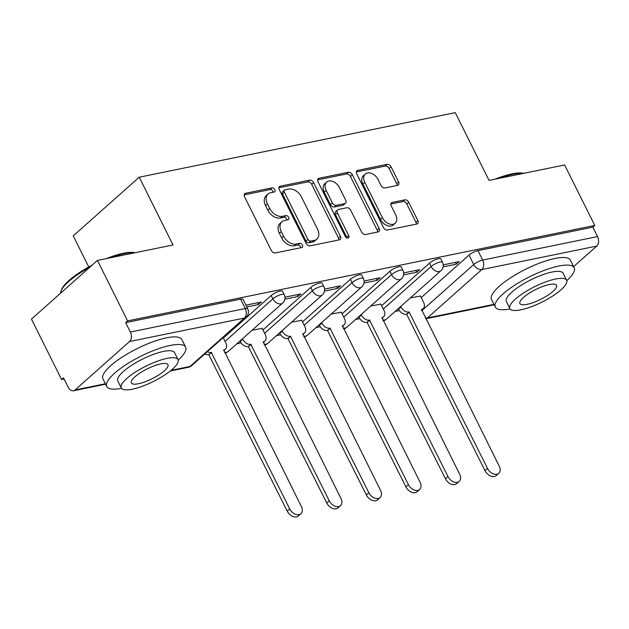 <?xml version="1.0" encoding="UTF-8"?>
<svg xmlns="http://www.w3.org/2000/svg" width="629" height="629" viewBox="0 0 629 629"><rect width="100%" height="100%" fill="white"/><g stroke="black" fill="none" stroke-linecap="round" stroke-linejoin="round"><path stroke-width="0.94" d="M274.802 189.596A2.422 1.659 48.4 0 0 272.019 187.867L245.569 193.268A3.46 2.367 48.4 0 0 244.752 193.669A3.46 2.367 48.4 0 0 244.563 196.759L271.335 250.46A3.46 2.367 48.4 0 0 275.313 252.929L301.763 247.527A2.422 1.659 48.4 0 0 302.337 247.252A2.422 1.659 48.4 0 0 302.463 245.082A2.422 1.659 48.4 0 0 299.679 243.352L296.259 244.052A11.07 7.564 48.4 0 1 283.537 236.134L281.305 231.661A11.07 7.564 48.4 0 1 281.91 221.754A11.07 7.564 48.4 0 1 284.512 220.48L287.933 219.788A2.422 1.659 48.4 0 0 288.499 219.505A2.422 1.659 48.4 0 0 288.632 217.343A2.422 1.659 48.4 0 0 285.849 215.605L282.429 216.305A11.07 7.564 48.4 0 1 269.699 208.388L267.474 203.914A11.07 7.564 48.4 0 1 268.08 194.007A11.07 7.564 48.4 0 1 270.674 192.741L274.102 192.042A2.422 1.659 48.4 0 0 274.669 191.766A2.422 1.659 48.4 0 0 274.802 189.596M273.159 192.238A2.422 1.659 48.4 0 0 272.876 191.31A2.422 1.659 48.4 0 0 270.093 189.573L244.17 194.872M300.819 247.724A2.422 1.659 48.4 0 0 300.544 246.796A2.422 1.659 48.4 0 0 297.761 245.058L294.333 245.758L296.259 244.052M286.989 219.977A2.422 1.659 48.4 0 0 286.714 219.049A2.422 1.659 48.4 0 0 283.931 217.319L280.503 218.019L282.429 216.305M397.583 185.382A3.46 2.367 48.4 0 0 398.393 184.989A3.46 2.367 48.4 0 0 398.582 181.891L391.073 166.827A3.46 2.367 48.4 0 0 387.094 164.358L357.72 170.357A3.46 2.367 48.4 0 0 356.91 170.75A3.46 2.367 48.4 0 0 356.722 173.848L383.493 227.541A3.46 2.367 48.4 0 0 387.464 230.017L416.846 224.018A3.46 2.367 48.4 0 0 417.656 223.617A3.46 2.367 48.4 0 0 417.845 220.527L408.771 202.326A3.46 2.367 48.4 0 0 404.793 199.849L392.221 202.42A3.46 2.367 48.4 0 0 391.411 202.821A3.46 2.367 48.4 0 0 391.222 205.911L395.72 214.937A9.254 6.321 48.4 0 1 395.209 223.216A9.254 6.321 48.4 0 1 382.401 217.658L364.781 182.308A9.254 6.321 48.4 0 1 365.284 174.029A9.254 6.321 48.4 0 1 378.1 179.587L381.032 185.476A3.46 2.367 48.4 0 0 385.011 187.953L397.583 185.382M129.55 341.531L75.103 389.933A7.053 4.788 -101.5 0 1 73.483 390.766A7.053 4.788 -101.5 0 1 68.223 387.275L63.529 377.856L61.603 379.57L31.45 319.092L97.44 260.422L173.022 244.98L139.229 177.205L455.254 112.638L489.04 180.413L564.622 164.971L594.775 225.449L127.593 320.9L125.666 322.614L130.368 332.033L245.263 308.556A7.053 1.895 -26.5 0 1 247.724 308.831L243.03 299.412A7.053 1.895 -26.5 0 0 240.561 299.137L245.263 308.556A7.053 4.788 -101.5 0 1 244.445 318.054L129.55 341.531A7.053 4.788 -101.5 0 0 130.368 332.033M97.44 260.422L127.593 320.9M313.651 182.646A3.46 2.367 48.4 0 0 309.672 180.169L280.298 186.176A3.46 2.367 48.4 0 0 279.48 186.569A3.46 2.367 48.4 0 0 279.292 189.667L306.064 243.36A3.46 2.367 48.4 0 0 310.042 245.837L339.416 239.838A3.46 2.367 48.4 0 0 340.234 239.437A3.46 2.367 48.4 0 0 340.423 236.339L313.651 182.646L311.725 184.36A3.46 2.367 48.4 0 0 307.746 181.883L278.899 187.78M319.005 178.266L348.387 172.26A3.46 2.367 48.4 0 1 352.358 174.736L379.13 228.429A3.46 2.367 48.4 0 1 378.941 231.527A3.46 2.367 48.4 0 1 378.131 231.928L365.559 234.491A3.46 2.367 48.4 0 1 361.581 232.022L350.723 210.243A3.46 2.367 48.4 0 0 346.744 207.767L338.41 209.473A3.46 2.367 48.4 0 0 337.592 209.866A3.46 2.367 48.4 0 0 337.403 212.964L348.71 235.631A2.422 1.659 48.4 0 1 348.576 237.801A2.422 1.659 48.4 0 1 345.227 236.347L318.007 181.757A3.46 2.367 48.4 0 1 318.195 178.66A3.46 2.367 48.4 0 1 319.005 178.266L317.708 179.422M421.21 297.611L469.037 255.091L473.739 264.51A7.053 1.895 -26.5 0 1 482.655 260.052L597.55 236.583A7.053 4.788 78.5 0 1 596.732 246.081L573.617 266.633M61.603 379.57L64.127 379.051M236.889 343.756L241.072 342.899M276.453 335.674L280.636 334.817M316.017 327.583L320.208 326.734M355.589 319.501L359.772 318.651M395.154 311.418L399.336 310.561M88.744 266.971L73.239 235.875L139.229 177.205M594.775 225.449L592.856 227.163L597.55 236.583M246.788 306.952L258.488 304.562L257.591 302.769M258.488 304.562L261.373 301.999L245.892 305.159M262.167 328.377L252.087 330.241M284.866 299.176L298.052 296.479L297.155 294.687M298.052 296.479L300.937 293.916L284.968 297.179M301.731 320.295L291.652 322.158M324.43 291.093L337.616 288.397L336.719 286.604M337.616 288.397L340.501 285.833L324.54 289.096M341.303 312.212L331.224 314.075M364.002 283.003L377.18 280.314L376.291 278.521M377.18 280.314L380.065 277.751L364.105 281.006M380.867 304.129L370.788 305.993M403.566 274.92L416.752 272.231L415.855 270.439M416.752 272.231L419.637 269.66L403.669 272.923M381.646 305.694L429.473 263.174L431.14 266.515A7.053 1.895 -26.5 0 1 437.839 262.718A7.053 1.895 -26.5 0 1 442.525 262.332L440.858 258.991A7.053 1.895 153.5 0 0 436.172 259.368A7.053 1.895 153.5 0 0 429.473 263.174M342.082 313.777L389.909 271.256L391.576 274.598A7.053 1.895 -26.5 0 1 398.267 270.8A7.053 1.895 -26.5 0 1 402.953 270.423L401.286 267.073A7.053 1.895 153.5 0 0 396.6 267.451A7.053 1.895 153.5 0 0 389.909 271.256M302.518 321.859L350.337 279.339L352.004 282.688A7.053 1.895 -26.5 0 1 358.703 278.883A7.053 1.895 -26.5 0 1 363.389 278.505L361.722 275.156A7.053 1.895 153.5 0 0 357.036 275.541A7.053 1.895 153.5 0 0 350.337 279.339M262.946 329.942L310.773 287.429L312.44 290.771A7.053 1.895 -26.5 0 1 319.139 286.966A7.053 1.895 -26.5 0 1 323.825 286.588L322.158 283.247A7.053 1.895 153.5 0 0 317.472 283.624A7.053 1.895 153.5 0 0 310.773 287.429M223.381 338.025L271.209 295.512L272.876 298.854A7.053 1.895 -26.5 0 1 279.575 295.048A7.053 1.895 -26.5 0 1 284.261 294.671L282.594 291.329A7.053 1.895 153.5 0 0 277.908 291.707A7.053 1.895 153.5 0 0 271.209 295.512M443.131 266.838L456.316 264.149L459.201 261.578L443.233 264.84M420.431 296.047L410.352 297.91M456.316 264.149L455.42 262.356M592.856 227.163L477.961 250.633A7.053 1.895 153.5 0 0 469.037 255.091M125.666 322.614L240.561 299.137M268.08 194.007L266.153 195.721A11.07 7.564 48.4 0 0 265.548 205.628L267.474 203.914M280.503 218.019A11.07 7.564 48.4 0 1 267.781 210.102L265.548 205.628M281.91 221.754L279.984 223.46A11.07 7.564 48.4 0 0 279.378 233.367L281.305 231.661M294.333 245.758A11.07 7.564 48.4 0 1 281.611 237.841L279.378 233.367M338.889 239.94A3.46 2.367 48.4 0 0 338.496 238.053L311.725 184.36M285.118 189.793A2.422 1.659 48.4 0 0 284.552 190.068A2.422 1.659 48.4 0 0 284.418 192.238L307.911 239.366A2.422 1.659 48.4 0 0 310.702 241.104L314.311 240.364A11.07 7.564 48.4 0 0 316.906 239.091A11.07 7.564 48.4 0 0 317.519 229.192L301.456 196.971A11.07 7.564 48.4 0 0 288.727 189.054L285.118 189.793M284.552 190.068L282.625 191.782A2.422 1.659 48.4 0 0 282.492 193.944L284.418 192.238M316.906 239.091L314.98 240.805A11.07 7.564 48.4 0 1 312.385 242.071L308.776 242.81A2.422 1.659 48.4 0 1 305.993 241.08L282.492 193.944M317.614 179.87L346.461 173.974L348.387 172.26M377.604 232.03A3.46 2.367 48.4 0 0 377.211 230.143L350.439 176.45A3.46 2.367 48.4 0 0 346.461 173.974M337.592 209.866L335.674 211.58A3.46 2.367 48.4 0 0 335.485 214.678L346.783 237.345L348.71 235.631M347.019 237.982A2.422 1.659 48.4 0 0 346.783 237.345M339.456 187.646A9.254 6.321 48.4 0 0 326.648 182.088A9.254 6.321 48.4 0 0 326.137 190.367L332.348 202.821A3.46 2.367 48.4 0 0 336.326 205.298L344.668 203.592A3.46 2.367 48.4 0 0 345.478 203.198A3.46 2.367 48.4 0 0 345.667 200.101L339.456 187.646M326.648 182.088L324.721 183.802A9.254 6.321 48.4 0 0 324.218 192.081L326.137 190.367M345.478 203.198L343.552 204.905A3.46 2.367 48.4 0 1 342.742 205.306L334.4 207.004A3.46 2.367 48.4 0 1 330.422 204.535L324.218 192.081M365.284 174.029L363.365 175.743A9.254 6.321 48.4 0 0 362.854 184.022L364.781 182.308M395.209 223.216L393.29 224.923A9.254 6.321 48.4 0 1 380.474 219.372L362.854 184.022M416.319 224.121A3.46 2.367 48.4 0 0 415.918 222.234L406.853 204.04A3.46 2.367 48.4 0 0 402.875 201.563L390.829 204.024M397.056 185.492A3.46 2.367 48.4 0 0 396.663 183.605L389.147 168.541A3.46 2.367 48.4 0 0 385.176 166.064L356.321 171.961M207.342 351.697A7.053 4.82 48.4 0 0 211.281 352.437L289.702 508.877A8.106 5.543 48.4 0 0 300.921 513.744A8.106 5.543 48.4 0 0 301.37 506.494L223.712 349.897A7.053 4.82 48.4 0 0 225.371 349.095A7.053 4.82 48.4 0 0 225.756 342.789L223.177 337.624M300.921 513.744L298.421 515.969A8.106 5.543 -131.6 0 1 287.201 511.102L208.781 354.662A7.053 4.82 -131.6 0 1 204.842 353.923M209.166 354.583L211.666 352.366M242.479 338.779L242.747 339.314A7.053 4.82 48.4 0 0 250.853 344.354L329.266 500.794A8.106 5.543 48.4 0 0 340.486 505.661A8.106 5.543 48.4 0 0 340.934 498.412L263.276 341.814A7.053 4.82 48.4 0 0 264.935 341.012A7.053 4.82 48.4 0 0 265.32 334.699L262.081 328.204M340.486 505.661L337.985 507.886A8.106 5.543 -131.6 0 1 326.766 503.019L248.353 346.579A7.053 4.82 -131.6 0 1 240.247 341.539L242.747 339.314M239.979 341.004L240.247 341.539M248.73 346.5L251.23 344.275M282.051 330.697L282.311 331.231A7.053 4.82 48.4 0 0 290.417 336.271L368.83 492.711A8.106 5.543 48.4 0 0 380.05 497.578A8.106 5.543 48.4 0 0 380.498 490.321L302.848 333.732A7.053 4.82 48.4 0 0 304.499 332.922A7.053 4.82 48.4 0 0 304.884 326.616L301.645 320.114M380.05 497.578L377.549 499.803A8.106 5.543 -131.6 0 1 366.33 494.929L287.917 338.496A7.053 4.82 -131.6 0 1 279.811 333.456L282.311 331.231M279.543 332.922L279.811 333.456M288.294 338.418L290.795 336.193M106.325 258.605A43.016 11.558 -26.5 0 1 123.441 253.259A43.016 11.558 -26.5 0 1 135.156 252.716M134.74 252.803A44.069 11.849 153.5 0 0 124.471 253.66A44.069 11.849 153.5 0 0 110.586 257.741M178.219 360.047A44.069 11.849 153.5 0 0 185.626 347.153A44.069 11.849 153.5 0 0 170.231 345.439A44.069 11.849 153.5 0 0 126.154 364.584A44.069 11.849 153.5 0 0 106.741 386.481A44.069 11.849 153.5 0 0 121.491 388.329M185.626 347.153L181.836 339.558A44.069 11.849 153.5 0 0 166.449 337.844A44.069 11.849 153.5 0 0 122.364 356.989A44.069 11.849 153.5 0 0 102.959 378.886L106.741 386.481M121.271 387.967L117.788 380.977A31.733 8.531 -26.5 0 1 131.76 365.213A31.733 8.531 -26.5 0 1 163.501 351.422A31.733 8.531 -26.5 0 1 174.579 352.657L178.07 359.646A31.733 8.531 153.5 0 0 166.984 358.412A31.733 8.531 153.5 0 0 135.243 372.203A31.733 8.531 153.5 0 0 121.271 387.967A31.733 8.531 153.5 0 0 132.357 389.202A31.733 8.531 153.5 0 0 164.09 375.419A31.733 8.531 153.5 0 0 178.07 359.646M160.827 363.884A20.45 5.496 153.5 0 0 140.377 372.769A20.45 5.496 153.5 0 0 131.367 382.935A20.45 5.496 153.5 0 0 138.514 383.729A20.45 5.496 153.5 0 0 158.964 374.845A20.45 5.496 153.5 0 0 167.967 364.686A20.45 5.496 153.5 0 0 160.827 363.884M89.782 267.231A44.069 11.849 153.5 0 0 61.076 290.96A44.069 11.849 153.5 0 0 60.628 293.145M61.076 290.96L61.563 289.67A43.016 11.558 -26.5 0 1 92.117 265.155M494.881 179.218A43.016 11.558 -26.5 0 1 511.998 173.871A43.016 11.558 -26.5 0 1 523.713 173.329M523.297 173.415A44.069 11.849 153.5 0 0 513.028 174.272A44.069 11.849 153.5 0 0 499.143 178.353M566.776 280.66A44.069 11.849 153.5 0 0 574.183 267.765A44.069 11.849 153.5 0 0 558.788 266.051A44.069 11.849 153.5 0 0 514.711 285.196A44.069 11.849 153.5 0 0 495.306 307.094A44.069 11.849 153.5 0 0 510.056 308.941M574.183 267.765L570.393 260.17A44.069 11.849 153.5 0 0 555.006 258.456A44.069 11.849 153.5 0 0 510.921 277.601A44.069 11.849 153.5 0 0 491.516 299.498L495.306 307.094M509.828 308.58L506.345 301.59A31.733 8.531 -26.5 0 1 520.317 285.825A31.733 8.531 -26.5 0 1 552.058 272.035A31.733 8.531 -26.5 0 1 563.136 273.277L566.627 280.267A31.733 8.531 153.5 0 0 555.541 279.024A31.733 8.531 153.5 0 0 523.808 292.815A31.733 8.531 153.5 0 0 509.828 308.58A31.733 8.531 153.5 0 0 520.914 309.814A31.733 8.531 153.5 0 0 552.647 296.031A31.733 8.531 153.5 0 0 566.627 280.267M549.384 284.505A20.45 5.496 153.5 0 0 528.934 293.381A20.45 5.496 153.5 0 0 519.924 303.548A20.45 5.496 153.5 0 0 527.071 304.342A20.45 5.496 153.5 0 0 547.521 295.457A20.45 5.496 153.5 0 0 556.531 285.299A20.45 5.496 153.5 0 0 549.384 284.505M321.616 322.614L321.883 323.149A7.053 4.82 48.4 0 0 329.981 328.189L408.402 484.621A8.106 5.543 48.4 0 0 419.622 489.496A8.106 5.543 48.4 0 0 420.062 482.239L342.412 325.649A7.053 4.82 48.4 0 0 344.063 324.839A7.053 4.82 48.4 0 0 344.456 318.533L341.209 312.031M419.622 489.496L417.121 491.713A8.106 5.543 -131.6 0 1 405.894 486.846L327.481 330.414A7.053 4.82 -131.6 0 1 319.383 325.374L321.883 323.149M319.115 324.839L319.383 325.374M327.858 330.335L330.367 328.11M361.18 314.531L361.447 315.066A7.053 4.82 48.4 0 0 369.545 320.106L447.966 476.538A8.106 5.543 48.4 0 0 459.186 481.413A8.106 5.543 48.4 0 0 459.634 474.156L381.976 317.566A7.053 4.82 48.4 0 0 383.635 316.757A7.053 4.82 48.4 0 0 384.02 310.451L380.781 303.949M459.186 481.413L456.685 483.63A8.106 5.543 -131.6 0 1 445.466 478.763L367.045 322.331A7.053 4.82 -131.6 0 1 358.947 317.283L361.447 315.066M358.679 316.757L358.947 317.283M367.43 322.252L369.931 320.027M400.744 306.449L401.011 306.976A7.053 4.82 48.4 0 0 409.117 312.023L487.53 468.456A8.106 5.543 48.4 0 0 498.75 473.322A8.106 5.543 48.4 0 0 499.198 466.073L421.54 309.484A7.053 4.82 48.4 0 0 423.199 308.674A7.053 4.82 48.4 0 0 423.584 302.368L420.345 295.866M498.75 473.322L496.25 475.548A8.106 5.543 -131.6 0 1 485.03 470.681L406.617 314.241A7.053 4.82 -131.6 0 1 398.511 309.201L401.011 306.976M398.243 308.666L398.511 309.201M406.994 314.17L409.495 311.945M270.093 189.573L272.019 187.867M297.761 245.058L299.679 243.352M283.931 217.319L285.849 215.605M421.744 310.734L473.739 264.51A7.053 4.82 -131.6 0 0 481.838 269.55L427.39 317.959L493.938 304.365M596.732 246.081L481.838 269.55A7.053 4.788 -101.5 0 0 482.655 260.052L477.961 250.633M171.127 370.316L189.997 366.463L244.445 318.054A7.053 4.82 48.4 0 0 246.096 317.252A7.053 7.053 0 0 0 247.724 308.831M75.103 389.933L105.381 383.753M383.313 309.036L431.14 266.515A7.053 4.82 -131.6 0 0 439.246 271.563A7.053 4.82 -131.6 0 0 440.898 270.753A7.053 7.053 0 0 0 442.525 262.332M343.748 317.118L391.576 274.598A7.053 4.82 -131.6 0 0 399.674 279.646A7.053 4.82 -131.6 0 0 401.333 278.836A7.053 7.053 0 0 0 402.953 270.423M304.184 325.201L352.004 282.688A7.053 4.82 -131.6 0 0 360.11 287.728A7.053 4.82 -131.6 0 0 361.761 286.918A7.053 7.053 0 0 0 363.389 278.505M264.612 333.291L312.44 290.771A7.053 4.82 -131.6 0 0 320.546 295.811A7.053 4.82 -131.6 0 0 322.197 295.001A7.053 7.053 0 0 0 323.825 286.588M225.048 341.374L272.876 298.854A7.053 4.82 -131.6 0 0 280.982 303.893A7.053 4.82 -131.6 0 0 282.633 303.084A7.053 7.053 0 0 0 284.261 294.671M282.633 303.084L228.185 351.493A7.053 4.82 -131.6 0 1 226.534 352.303A7.053 4.82 48.4 0 1 224.467 352.256M322.197 295.001L267.75 343.41A7.053 4.82 -131.6 0 1 266.098 344.212A7.053 4.82 48.4 0 1 264.038 344.173M361.761 286.918L307.322 335.32A7.053 4.82 -131.6 0 1 305.663 336.13A7.053 4.82 48.4 0 1 303.603 336.09M401.333 278.836L346.886 327.237A7.053 4.82 -131.6 0 1 345.227 328.047A7.053 4.82 48.4 0 1 343.167 328.008M440.898 270.753L386.45 319.155A7.053 4.82 -131.6 0 1 384.799 319.964A7.053 4.82 48.4 0 1 382.731 319.925M494.166 304.813L425.77 318.785A7.053 7.053 0 0 0 425.77 318.785A7.053 4.788 78.5 0 0 427.39 317.959A7.053 4.82 -131.6 0 1 425.33 317.92M191.648 365.653A7.053 4.82 48.4 0 1 189.997 366.463A7.053 4.788 78.5 0 1 188.378 367.289A7.053 7.053 0 0 0 191.648 365.653L246.096 317.252M267.781 210.102L269.699 208.388M281.611 237.841L283.537 236.134M244.264 194.424L245.569 193.268M338.496 238.053L340.423 236.339M278.993 187.332L280.298 186.176M307.746 181.883L309.672 180.169M305.993 241.08L307.911 239.366M308.776 242.81L310.702 241.104M312.385 242.071L314.311 240.364M350.439 176.45L352.358 174.736M377.211 230.143L379.13 228.429M335.485 214.678L337.403 212.964M330.422 204.535L332.348 202.821M334.4 207.004L336.326 205.298M342.742 205.306L344.668 203.592M380.474 219.372L382.401 217.658M390.923 203.576L392.221 202.42M402.875 201.563L404.793 199.849M406.853 204.04L408.771 202.326M415.918 222.234L417.845 220.527M356.423 171.513L357.72 170.357M385.176 166.064L387.094 164.358M389.147 168.541L391.073 166.827M396.663 183.605L398.582 181.891M208.781 354.662L211.281 352.437M287.201 511.102L289.702 508.877M248.353 346.579L250.853 344.354M326.766 503.019L329.266 500.794M287.917 338.496L290.417 336.271M366.33 494.929L368.83 492.711M327.481 330.414L329.981 328.189M405.894 486.846L408.402 484.621M367.045 322.331L369.545 320.106M445.466 478.763L447.966 476.538M406.617 314.241L409.117 312.023M485.03 470.681L487.53 468.456M224.907 353.128A7.053 7.053 0 0 0 228.185 351.493M264.471 345.046A7.053 7.053 0 0 0 267.75 343.41M304.035 336.963A7.053 7.053 0 0 0 307.322 335.32M343.599 328.881A7.053 7.053 0 0 0 346.886 327.237M383.171 320.798A7.053 7.053 0 0 0 386.45 319.155M73.483 390.766L105.609 384.201M170.302 370.984L188.378 367.289M223.649 350.62L225.371 349.095M263.221 342.538L264.935 341.012M302.785 334.447L304.499 332.922M342.349 326.365L344.063 324.839M381.913 318.282L383.635 316.757M421.477 310.199L423.199 308.674"/></g></svg>
